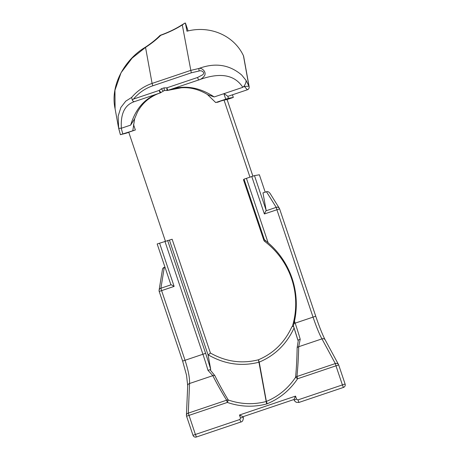 <?xml version="1.0" encoding="UTF-8"?>
<svg xmlns="http://www.w3.org/2000/svg" width="460" height="460" viewBox="0 0 460 460"><rect width="100%" height="100%" fill="white"/><g stroke="black" fill="none" stroke-linecap="round" stroke-linejoin="round"><path stroke-width="0.69" d="M165.405 241.166L128.737 132.21L135.361 129.973L133.509 124.482M293.52 326.243L291.876 326.801C284.728 342.378 273.562 353.378 258.382 359.795L258.94 362.221A2.691 2.501 169.7 0 0 259.221 362.129L258.382 359.795C241.874 363.992 225.894 361.744 210.433 353.05L172.132 239.24L157.17 243.967L170.821 284.533L174.127 286.396L159.568 243.133M217.327 102.074L224.037 100.084L249.964 177.129M164.921 241.327L202.912 354.229A26.933 1.552 -108.6 0 1 207.966 370.323L210.732 369.512L208.092 355.016L210.433 353.05M128.777 132.325A67.338 0.586 161.4 0 0 125.982 133.268L120.399 134.699L135.361 129.973M132.831 130.485L134.671 118.565M134.533 118.956L130.669 125.103L121.377 128.237C120.445 113.66 124.821 104.782 134.504 101.602C133.688 101.815 132.934 101.257 132.244 99.941L133.492 99.078C138.77 92.834 145.205 88.406 152.789 85.801L152.093 83.415C144.06 86.175 137.247 90.844 131.646 97.422L125.741 101.165L120.859 107.462L118.122 116.248L118.657 128.282L121.377 128.237M224.037 100.084L227.108 99.538L252.891 176.145M259.359 174.777L265.196 192.119L259.359 174.777L254.478 175.634L244.024 179.158L264.373 239.625L268.117 242.782A80.747 80.609 80 0 1 294.486 321.132L293.428 325.962A29.63 1.708 -108.6 0 1 297.879 340.135L298.322 340.25L297.137 347.852C296.964 358.438 296.447 368.259 295.584 377.309C288.115 388.407 278.375 396.445 266.374 401.425L266.093 401.522C253.529 404.823 240.919 404.317 228.275 399.999C223.813 392.742 219.328 384.612 214.82 375.601A2.691 2.369 152.9 0 0 212.819 375.665C217.453 384.727 222.065 392.903 226.659 400.194L188.295 413.126A2.691 2.329 -177.5 0 0 186.432 415.236A2.691 2.691 0 0 0 186.57 416.208L227.332 402.442L226.659 400.194A2.691 2.363 147.8 0 1 228.275 399.999L227.332 402.442C240.476 406.887 253.581 407.387 266.645 403.949L258.94 362.221C241.396 366.678 224.468 364.211 208.161 354.821M207.224 94.323L215.705 102.551L228.447 98.279L233.329 97.422L227.108 99.538M214.176 96.951C198.99 86.802 183.552 84.6 167.86 90.355A2.691 1.656 71.6 0 1 167.848 90.361L181.43 87.774C190.336 87.13 199.145 89.447 207.862 94.731L214.176 96.951L242.822 87.32L244.208 85.985C245.64 83.668 246.244 81.788 246.025 80.339L248.958 86.175L244.433 86.468L247.342 89.786A2.691 2.679 -84.8 0 0 248.958 86.175L243.443 55.729A2.691 2.501 -10.3 0 1 243.627 56.292L249.147 86.647A2.691 2.501 169.7 0 0 249.147 86.635A2.691 2.501 169.7 0 0 248.969 86.077M244.122 179.44L243.443 179.67L263.793 240.131L264.615 239.85M192.999 435.309L195.396 434.476L196.414 437A2.691 2.691 0 0 1 192.999 435.309L186.57 416.208M297.137 347.852A2.691 2.329 -178.7 0 1 298.707 346.714C298.465 357.414 297.879 367.344 296.936 376.504A2.691 2.311 -174.1 0 0 295.584 377.309L297.608 378.752L335.972 365.821L335.3 363.572L296.936 376.504L297.608 378.752C289.829 390.252 279.697 398.584 267.214 403.753L266.374 401.425L259.221 362.129C274.999 355.465 286.62 344.08 294.089 327.98M214.82 375.601L210.22 369.949M207.966 370.323L212.819 375.665L189.566 383.502C189.779 377.878 188.267 370.127 185.035 360.255L161.604 290.622L174.127 286.396M159.097 290.162A2.691 2.455 9.2 0 1 160.902 288.236L161.604 290.622L159.2 291.45A2.691 2.691 0 0 1 159.097 290.162L162.449 269.474A2.691 2.455 -170.8 0 1 164.255 267.548L165.036 267.346M345.098 384.037L338.681 364.935A2.691 2.691 0 0 0 338.497 364.516A2.691 2.369 151.6 0 1 338.669 364.941L335.972 365.821L342.401 384.922L345.109 384.031A2.691 2.691 0 0 1 343.413 387.447L342.401 384.922L297.948 399.907L296.556 399.148L295.538 396.117L239.482 415.018L240.499 418.042L239.85 419.491L195.396 434.476L188.295 413.126L189.566 383.502A2.691 2.329 -177.5 0 0 187.703 385.612L186.432 415.236M240.499 418.042L243.202 417.157L243.041 416.685L239.482 415.018M243.403 418.186L243.11 416.662M297.879 340.135L300.207 339.227A26.933 1.552 71.4 0 0 295.159 323.133L294.486 321.132M265.397 240.505L264.718 241.419A78.05 77.918 80 0 1 292.284 326.663M217.413 102.315L219.805 101.482L215.705 102.551M134.538 118.956L137.494 111.981C140.398 106.709 144.003 102.465 148.298 99.256C152.197 96.37 156.147 94.271 160.161 92.949A2.691 1.886 -108.9 0 1 160.149 92.954C145.59 97.388 135.763 108.106 130.669 125.103M164.973 267.156L164.439 267.294A2.691 0.644 75.6 0 0 164.439 267.294L164.439 267.294A2.691 0.644 75.6 0 0 164.255 267.548L160.902 288.236L171.068 284.809M338.497 364.516A2.691 2.369 151.6 0 0 335.3 363.572L321.96 338.876A2.691 2.369 -28.4 0 1 325.151 339.819A2.691 2.369 -28.4 0 1 325.157 339.831L338.497 364.516M251.775 176.519L264.379 213.975L276.908 209.754L313.036 317.107C316.388 326.939 319.361 334.196 321.96 338.876L298.707 346.714L300.207 339.227M293.946 323.547L315.744 316.221L279.611 208.869L276.908 209.754L276.207 207.368A2.691 2.501 -31.9 0 1 279.599 208.869L279.611 208.869A2.691 2.691 0 0 0 279.346 208.305L270.198 193.597C269.267 192.199 268.203 191.527 267.007 191.578L262.976 192.872L266.156 210.335L264.379 213.975M160.161 92.949A2.691 2.691 0 0 0 160.948 92.529L159.137 90.43L160.149 92.954L134.504 101.602M242.822 87.32L242.811 87.296C233.197 72.576 216.424 73.433 198.553 80.011C200.594 79.522 202.458 78.263 204.142 76.245C207.351 72.323 201.647 67.229 198.835 68.5L199.077 70.995C201.474 70.035 205.488 72.404 202.664 74.802L197.541 77.487L198.553 80.011L167.86 90.355L166.848 87.831L164.099 87.854L161.333 88.786L159.137 90.43L133.486 99.078M160.948 92.523L164.335 90.516L166.968 90.493L166.848 87.831L197.541 77.487M295.538 396.117L293.998 399.498L294.147 399.935M296.556 399.148L294.164 399.981L293.998 399.498L243.041 416.685M164.346 90.516L164.099 87.854M163.058 90.953L161.333 88.786M131.646 97.422L132.244 99.941M118.657 128.294L120.399 134.694L118.433 127.144M118.415 127.063L115.092 108.807L114.948 90.263L121.055 72.714L132.1 58.132L145.538 47.392A2.691 1.345 -123.1 0 0 144.923 47.489C126.143 58.656 109.675 84.088 115.103 108.876M159.58 35.868A2.691 1.984 44.7 0 1 159.655 35.788A2.691 1.984 44.7 0 1 160.718 35.322L160.666 35.15C168.532 32.303 175.547 28.922 181.711 25.018A2.691 1.299 57.6 0 1 182.298 24.932L185.092 23L181.711 25.018M144.929 47.495C150.892 43.591 155.802 39.692 159.655 35.794A2.691 1.984 44.7 0 1 159.66 35.788A2.691 2.691 0 0 1 160.689 35.138M249.147 86.635C249.228 87.101 249.372 89.062 247.353 89.78L227.878 96.347L224.129 93.621M247.342 89.786L247.353 89.487L247.342 89.786M246.025 80.345L241.655 74.997C229.425 64.596 215.153 62.428 198.835 68.5L190.578 70.443L152.093 83.415L145.538 47.392C151.57 43.458 156.63 39.433 160.718 35.322C168.676 32.453 175.869 28.991 182.298 24.932L191.28 72.824L199.077 70.995M185.518 23.287L188.088 30.923L185.386 23.086L186.961 31.205A48.484 45.034 -10.3 0 1 243.443 55.729M263.793 240.131A2.691 2.691 -100 0 0 264.718 241.419M210.732 369.512A29.63 1.708 71.4 0 0 205.614 353.343L182.637 361.089L159.2 291.45M169.429 240.126L208.092 355.016M205.614 353.343L167.624 240.442M122.797 133.871L121.245 128.271M268.117 242.782L246.422 178.325M225.745 99.165L223.893 93.673M239.85 419.491L240.873 422.004M266.645 403.949L267.214 403.753M297.948 399.907L298.96 402.431L296.292 402.316C294.86 401.31 294.147 400.528 294.158 399.981M315.744 316.221L315.733 316.227C319.43 327.025 322.563 334.891 325.157 339.831M266.455 191.699L276.207 207.368L266.041 210.795M266.156 210.335L254.478 175.634M244.208 85.985L244.433 86.468L243.719 86.71M152.789 85.801L191.28 72.824M232.444 94.812L233.323 97.422L232.449 94.806M228.447 98.279L227.723 96.146M244.024 179.158L264.373 239.625M187.709 385.606L186.513 375.17L182.637 361.089M243.156 416.645L243.346 417.703C243.225 420.394 242.397 421.831 240.862 422.01L196.414 437M157.17 243.967L170.821 284.533M164.439 267.294A2.691 2.691 0 0 0 162.449 269.474M293.422 325.956L297.907 340.25M166.968 90.499A2.691 2.691 0 0 0 167.848 90.361M343.413 387.447L298.96 402.431"/></g></svg>
